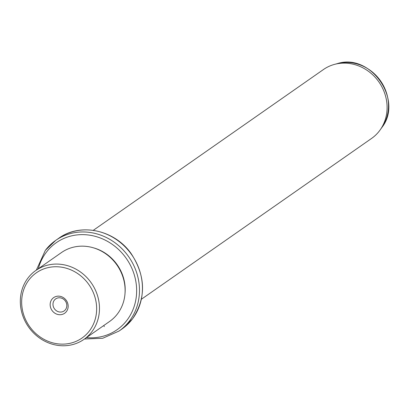 <?xml version="1.0" encoding="UTF-8"?>
<svg xmlns="http://www.w3.org/2000/svg" width="409" height="409" viewBox="0 0 409 409"><rect width="100%" height="100%" fill="white"/><g stroke="black" fill="none" stroke-linecap="round" stroke-linejoin="round"><path stroke-width="0.61" d="M59.463 311.985A7.352 6.702 55.1 0 1 53.277 306.402A7.352 6.702 55.1 0 1 55.69 298.892A7.352 6.702 55.1 0 1 60.333 297.854A7.352 6.702 -124.9 0 1 66.524 303.437A7.352 6.702 -124.9 0 1 64.111 310.942A7.352 6.702 -124.9 0 1 59.463 311.985M28.937 279.925A39.811 36.314 -124.9 0 0 36.958 334.536A39.811 36.314 -124.9 0 0 89.377 330.953A39.811 36.314 -124.9 0 0 81.355 276.341A39.811 36.314 -124.9 0 0 28.937 279.925M59.719 296.244A9.56 8.722 -124.9 0 0 50.169 304.056A9.56 8.722 -124.9 0 0 58.589 314.628A9.56 8.722 -124.9 0 0 68.145 306.816A9.56 8.722 -124.9 0 0 59.719 296.244M91.795 331.847A42.025 38.328 55.1 0 1 83.968 339.368A42.025 38.328 55.1 0 1 32.193 331.52A42.025 38.328 55.1 0 1 28.001 277.987A42.025 38.328 55.1 0 1 35.834 270.472A42.025 38.328 55.1 0 1 87.603 278.319A42.025 38.328 55.1 0 1 91.795 331.847M83.968 339.368L109.607 321.454A42.025 38.328 -124.9 0 0 117.439 313.933A42.025 38.328 -124.9 0 0 113.247 260.405A42.025 38.328 -124.9 0 0 61.473 252.558L35.834 270.472M125.026 293.345A40.915 37.321 -124.9 0 0 93.17 247.752M141.417 299.23L371.592 138.421A42.025 38.328 -124.9 0 0 379.424 130.9A42.025 38.328 -124.9 0 0 380.212 129.827A42.025 38.328 -124.9 0 0 378.944 82.02A42.025 38.328 -124.9 0 0 334.49 64.387A42.025 38.328 -124.9 0 0 323.458 69.525L93.283 230.333M103.814 325.503L104.295 326.602M86.473 337.614A53.083 48.415 -124.9 0 0 126.948 320.242A53.083 48.415 -124.9 0 0 116.253 247.43A53.083 48.415 -124.9 0 0 46.365 252.21A53.083 48.415 -124.9 0 0 38.339 268.718M84.489 339L102.715 338.274L119.065 331.034A55.292 50.435 -124.9 0 0 129.367 321.142A55.292 50.435 -124.9 0 0 123.85 250.707A55.292 50.435 -124.9 0 0 55.731 240.38A55.292 50.435 -124.9 0 0 45.43 250.272M58.707 238.304C80.282 222.353 114.822 229.853 131.325 253.861C145.88 276.484 146.243 298.192 132.419 318.989L122.04 328.959A55.292 50.435 -124.9 0 0 132.342 319.066A55.292 50.435 -124.9 0 0 126.826 248.631A55.292 50.435 -124.9 0 0 58.707 238.304L55.731 240.38L45.348 250.349L36.355 270.104M380.212 129.827L381.786 127.598A41.048 37.439 -124.9 0 0 380.549 80.9A41.048 37.439 -124.9 0 0 337.128 63.676L334.49 64.387M122.04 328.959L119.065 331.034M381.786 127.598C403.739 100.077 370.518 52.526 337.128 63.676"/></g></svg>
